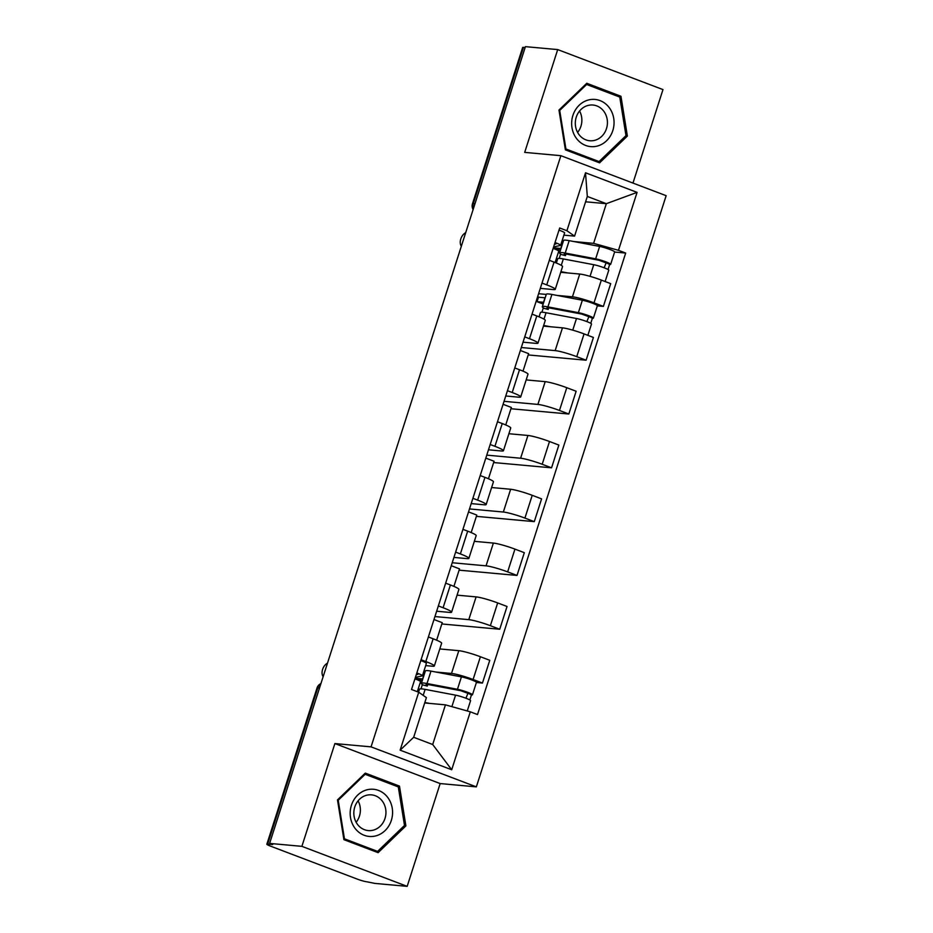 <?xml version="1.0" encoding="UTF-8"?>
<svg xmlns="http://www.w3.org/2000/svg" width="933" height="933" viewBox="0 0 933 933"><rect width="100%" height="100%" fill="white"/><g stroke="black" fill="none" stroke-linecap="round" stroke-linejoin="round"><path stroke-width="1.4" d="M632.971 183.078L662.978 89.591L557.701 49.589L525.419 46.65L269.614 843.409L301.884 846.348L407.173 886.35L440.166 783.568L476.343 786.869L666.15 195.685L560.873 155.683L371.054 746.866L334.889 743.566L301.884 846.348M407.173 886.35L374.891 883.411L366.797 881.778A7.289 0.793 -162.2 0 1 357.409 879.154L270.547 846.149A7.289 0.793 -162.2 0 1 266.85 844.213L317.022 687.971A7.289 0.793 17.8 0 1 317.815 687.866L267.654 844.108A7.289 0.793 -162.2 0 0 266.85 844.213M557.701 49.589L524.696 152.382L560.873 155.683M474.979 203.756L473.299 203.604A7.289 0.793 17.8 0 0 472.495 203.709L522.667 47.466A7.289 0.793 17.8 0 1 523.46 47.361L473.299 203.604A7.289 6.519 95.2 0 0 473.369 208.759M525.139 47.513L523.46 47.361M267.654 844.108L272.681 844.575L269.614 843.409M435.839 672.028L451.514 673.451A16.759 1.819 17.8 0 1 473.089 679.504L482.454 683.061L489.767 660.296L480.402 656.739A16.759 1.819 -162.2 0 0 458.814 650.686L439.793 648.948M423.979 670.944L425.331 671.06M434.323 665.987L441.636 643.222A16.759 1.819 -162.2 0 0 433.134 638.778L425.821 661.544A16.759 1.819 17.8 0 1 434.323 665.987A16.759 1.819 17.8 0 1 432.48 666.22L425.693 665.602M425.821 661.544L421.075 659.736M476.401 682.501L482.454 683.061M433.134 638.778L428.387 636.971M434.941 616.561L468.786 619.652A16.759 1.819 17.8 0 1 490.373 625.693L499.726 629.25L507.039 606.485L497.674 602.928A16.759 1.819 -162.2 0 0 476.098 596.887L457.065 595.149M438.347 605.925L443.093 607.733A16.759 1.819 17.8 0 1 451.595 612.176A16.759 1.819 17.8 0 1 449.753 612.421L436.656 611.22M436.632 640.178L442.242 622.673L433.985 619.535M441.834 623.967L499.726 629.25M451.595 612.176L458.908 589.411A16.759 1.819 -162.2 0 0 450.406 584.968L445.659 583.16M452.213 562.751L486.058 565.841A16.759 1.819 17.8 0 1 507.645 571.882L517.01 575.439L524.311 552.674L514.946 549.117A16.759 1.819 -162.2 0 0 493.37 543.076L474.337 541.338M455.619 552.126L460.377 553.922A16.759 1.819 17.8 0 1 468.867 558.366A16.759 1.819 17.8 0 1 467.036 558.61L453.928 557.409M453.904 586.379L459.526 568.873L451.257 565.725M459.106 570.156L517.01 575.439M468.867 558.366L476.18 535.6A16.759 1.819 -162.2 0 0 467.678 531.157L462.931 529.361M469.486 508.94L503.342 512.03A16.759 1.819 17.8 0 1 524.917 518.083L534.282 521.64L541.583 498.875L532.23 495.318A16.759 1.819 -162.2 0 0 510.643 489.265L491.621 487.527M472.903 498.315L477.649 500.123A16.759 1.819 17.8 0 1 486.151 504.566A16.759 1.819 17.8 0 1 484.309 504.8L471.2 503.61M471.177 532.568L476.798 515.063L468.529 511.925M476.378 516.357L534.282 521.64M486.151 504.566L493.452 481.801A16.759 1.819 -162.2 0 0 484.962 477.358L480.203 475.55M486.758 455.141L520.614 458.231A16.759 1.819 17.8 0 1 542.19 464.272L551.555 467.83L558.867 445.064L549.502 441.507A16.759 1.819 -162.2 0 0 527.926 435.466L508.893 433.728M490.175 444.505L494.922 446.312A16.759 1.819 17.8 0 1 503.423 450.756A16.759 1.819 17.8 0 1 501.581 451.001L488.472 449.799M488.449 478.757L494.07 461.252L485.801 458.115M493.662 462.546L551.555 467.83M503.423 450.756L510.736 427.99A16.759 1.819 -162.2 0 0 502.234 423.547L497.487 421.739M504.042 401.33L537.886 404.421A16.759 1.819 17.8 0 1 559.473 410.462L568.827 414.019L576.139 391.254L566.774 387.696A16.759 1.819 -162.2 0 0 545.199 381.655L526.165 379.918M507.447 390.705L512.205 392.501A16.759 1.819 17.8 0 1 520.696 396.945A16.759 1.819 17.8 0 1 518.853 397.19L505.756 395.989M505.733 424.958L511.354 407.453L503.085 404.304M510.934 408.736L568.827 414.019M520.696 396.945L528.008 374.18A16.759 1.819 -162.2 0 0 519.506 369.736L514.759 367.94M521.314 347.531L555.158 350.61A16.759 1.819 17.8 0 1 576.746 356.663L586.111 360.22L593.411 337.454L584.058 333.897A16.759 1.819 -162.2 0 0 562.471 327.845L543.438 326.107M524.731 336.895L529.477 338.702A16.759 1.819 17.8 0 1 537.979 343.146A16.759 1.819 17.8 0 1 536.137 343.379L523.028 342.189M523.005 371.147L528.626 353.642L520.357 350.505M528.206 354.937L586.111 360.22M537.979 343.146L545.28 320.381A16.759 1.819 -162.2 0 0 536.79 315.937L532.032 314.129M556.768 295.376L572.442 296.811A16.759 1.819 17.8 0 1 594.018 302.852L603.383 306.409L610.695 283.644L601.33 280.087A16.759 1.819 -162.2 0 0 579.743 274.045L560.721 272.308M538.586 293.72L546.26 294.42M542.003 283.084L546.75 284.892A16.759 1.819 17.8 0 1 555.252 289.335A16.759 1.819 17.8 0 1 553.409 289.58L540.3 288.379M539.146 297.265L537.63 296.694M597.33 305.861L603.383 306.409M555.252 289.335L562.564 266.57A16.759 1.819 -162.2 0 0 554.062 262.126L549.315 260.319M445.438 704.847L470.302 711.821L451.7 769.76L400.129 750.167L418.73 692.228L426.404 697.616L413.669 737.292L432.702 744.511L445.438 704.847L424.69 702.957M585.597 201.796L606.345 203.686L587.312 196.455L574.576 236.119L566.902 230.731L559.695 227.99L411.523 689.487L418.73 692.228M566.902 230.731L585.516 172.78L637.076 192.373L618.474 250.324L593.61 243.35L606.345 203.686L637.076 192.373M470.302 711.821L477.509 714.561L625.681 253.065L618.474 250.324M476.343 786.869L371.054 746.866M440.166 783.568L334.889 743.566M365.281 773.107L337.489 799.896L343.904 839.677L378.11 852.669L405.89 825.88L399.476 786.099L365.281 773.107M586.764 83.27L558.972 110.059L565.386 149.84L599.592 162.843L627.373 136.055L620.958 96.274L586.764 83.27M562.179 240.492L563.544 240.609M574.04 241.565L593.61 243.35M574.576 236.119L563.894 235.151M614.602 252.05L625.681 253.065M422.392 684.519L421.005 688.846M543.321 307.878L541.933 312.205M560.593 254.068L559.205 258.394M451.7 769.76L432.702 744.511M400.129 750.167L413.669 737.292M587.312 196.455L585.516 172.78M395.137 785.703L399.476 786.099M404.222 825.728L405.89 825.88M616.62 95.877L620.958 96.274M625.693 135.903L627.373 136.055M327.483 663.153A8.385 5.703 -66.4 0 0 323.133 676.693M416.258 674.734L417.914 674.337L416.631 673.556M415.407 677.381L422.217 675.912A9.108 0.991 -162.2 0 0 422.427 675.784A9.108 0.991 -162.2 0 0 416.818 672.996M422.427 675.784L426.404 663.363A9.108 0.991 -162.2 0 0 420.806 660.587M417.319 691.68L420.538 681.65A9.108 0.991 -162.2 0 0 414.928 678.862M416.491 677.148L416.106 678.338L422.252 680.67M418.567 692.158L419.512 689.219A21.867 2.367 17.8 0 1 425.121 689.382L455.561 695.155A9.108 0.991 17.8 0 1 465.229 697.966A9.108 0.991 17.8 0 1 470.57 700.66L467.258 710.969M424.842 702.502L429.6 703.4M427.757 684.554L427.267 686.082A17.132 1.854 17.8 0 1 425.903 684.799A17.132 1.854 17.8 0 1 430.3 684.939L460.739 690.7L467.946 693.347L465.917 698.222M427.267 686.082L423.139 684.997A21.867 2.367 17.8 0 1 421.389 683.353A21.867 2.367 17.8 0 1 426.999 683.516L457.45 689.289A9.108 0.991 17.8 0 1 467.106 692.111A9.108 0.991 17.8 0 1 472.46 694.793A9.108 0.991 17.8 0 1 471.457 694.922L469.835 699.972M421.389 683.353L425.378 670.944A21.867 2.367 17.8 0 1 430.988 671.107L461.427 676.88A9.108 0.991 17.8 0 1 471.095 679.69A9.108 0.991 17.8 0 1 476.436 682.373L472.46 694.793M416.106 678.338L422.602 678.932L424.037 674.454L422.882 674.337M467.585 693.009L471.457 694.922M375.113 836.061A23.687 21.191 95.2 0 0 392.245 808.211A23.687 21.191 95.2 0 0 367.625 789.656A23.687 21.191 95.2 0 0 350.493 817.506A23.687 21.191 95.2 0 0 375.113 836.061M372.722 830.288A17.937 16.048 95.2 0 0 385.935 811.687A17.937 16.048 95.2 0 0 371.521 794.869A17.937 16.048 95.2 0 0 367.054 795.149A17.937 16.048 95.2 0 0 353.84 813.763A17.937 16.048 95.2 0 0 368.267 830.58A17.937 16.048 95.2 0 0 372.722 830.288M356.126 822.276A17.937 16.048 95.2 0 0 358.085 800.841M338.224 800.269L365.153 774.308L398.298 786.904L404.502 825.448L377.585 851.397L344.44 838.814L338.224 800.269L337.536 800.199M364.127 774.215L365.153 774.308M373.888 851.071L377.585 851.397M343.752 838.744L344.44 838.814M596.595 146.236A23.687 21.191 95.2 0 0 613.727 118.386A23.687 21.191 95.2 0 0 589.108 99.819A23.687 21.191 95.2 0 0 571.976 127.669A23.687 21.191 95.2 0 0 596.595 146.236M594.204 140.463A17.937 16.048 95.2 0 0 607.418 121.85A17.937 16.048 95.2 0 0 593.003 105.032A17.937 16.048 95.2 0 0 588.536 105.324A17.937 16.048 95.2 0 0 575.323 123.937A17.937 16.048 95.2 0 0 589.738 140.755A17.937 16.048 95.2 0 0 594.204 140.463M577.609 132.439A17.937 16.048 95.2 0 0 579.568 111.015M559.707 110.432L586.635 84.483L619.769 97.079L625.985 135.623L599.068 161.572L565.923 148.977L559.707 110.432L559.019 110.374M585.609 84.39L586.635 84.483M595.371 161.234L599.068 161.572M565.235 148.918L565.923 148.977M537.035 301.697L543.531 302.28L544.965 297.802L538.481 297.207L537.035 301.697L543.181 304.03M539.064 316.835L540.44 312.567A21.867 2.367 17.8 0 1 546.05 312.742L576.489 318.503A9.108 0.991 17.8 0 1 586.157 321.325A9.108 0.991 17.8 0 1 591.499 324.008L587.86 335.344M543.647 325.454L550.528 326.76M548.686 307.913L548.196 309.441A17.132 1.854 17.8 0 1 546.831 308.158A17.132 1.854 17.8 0 1 551.228 308.287L581.667 314.059L588.875 316.695L586.845 321.582M548.196 309.441L544.067 308.345A21.867 2.367 17.8 0 1 542.318 306.712A21.867 2.367 17.8 0 1 547.928 306.875L578.378 312.648A9.108 0.991 17.8 0 1 588.035 315.459A9.108 0.991 17.8 0 1 593.388 318.141A9.108 0.991 17.8 0 1 592.385 318.27L590.764 323.319M542.318 306.712L546.306 294.292A21.867 2.367 17.8 0 1 551.916 294.455L582.355 300.228A9.108 0.991 17.8 0 1 592.023 303.038A9.108 0.991 17.8 0 1 597.365 305.732L593.388 318.141M588.513 316.369L592.385 318.27M465.684 232.69A8.385 5.703 -66.4 0 0 461.334 246.242M554.459 244.283L556.115 243.875L554.843 243.105M553.607 246.93L560.418 245.449A9.108 0.991 -162.2 0 0 560.628 245.332A9.108 0.991 -162.2 0 0 555.018 242.545M560.628 245.332L564.617 232.912A9.108 0.991 -162.2 0 0 559.007 230.124M555.1 262.535L558.739 251.187A9.108 0.991 -162.2 0 0 553.141 248.411M554.692 246.697L554.319 247.886L560.453 250.219M556.348 263.024L557.712 258.768A21.867 2.367 17.8 0 1 563.322 258.931L593.761 264.704A9.108 0.991 17.8 0 1 603.429 267.514A9.108 0.991 17.8 0 1 608.771 270.197L605.132 281.533M560.931 271.655L567.8 272.949M565.969 254.103L565.468 255.63A17.132 1.854 17.8 0 1 564.103 254.347A17.132 1.854 17.8 0 1 568.5 254.476L598.939 260.249L606.147 262.884L604.117 267.771M565.468 255.63L561.339 254.534A21.867 2.367 17.8 0 1 559.59 252.901A21.867 2.367 17.8 0 1 565.211 253.065L595.651 258.838A9.108 0.991 17.8 0 1 605.319 261.648A9.108 0.991 17.8 0 1 610.66 264.342A9.108 0.991 17.8 0 1 609.657 264.471L608.036 269.509M559.59 252.901L563.579 240.481A21.867 2.367 17.8 0 1 569.188 240.656L599.639 246.417A9.108 0.991 17.8 0 1 609.296 249.239A9.108 0.991 17.8 0 1 614.649 251.922L610.66 264.342M554.319 247.886L560.803 248.481L562.237 243.991L561.095 243.886M605.797 262.558L609.657 264.471M579.743 274.045L572.442 296.811M562.471 327.845L555.158 350.61M545.199 381.655L537.886 404.421M527.926 435.466L520.614 458.231M510.643 489.265L503.342 512.03M493.37 543.076L486.058 565.841M476.098 596.887L468.786 619.652M458.814 650.686L451.514 673.451M536.79 315.937L529.477 338.702M519.506 369.736L512.205 392.501M502.234 423.547L494.922 446.312M484.962 477.358L477.649 500.123M467.678 531.157L460.377 553.922M450.406 584.968L443.093 607.733M554.062 262.126L546.75 284.892M584.058 333.897L576.746 356.663M566.774 387.696L559.473 410.462M549.502 441.507L542.19 464.272M532.23 495.318L524.917 518.083M514.946 549.117L507.645 571.882M497.674 602.928L490.373 625.693M480.402 656.739L473.089 679.504M601.33 280.087L594.018 302.852M320.824 683.877A7.289 6.519 95.2 0 0 317.815 687.866L319.494 688.018M425.121 689.382L423.197 695.365M455.561 695.155L451.875 706.654M430.988 671.107L426.999 683.516M461.427 676.88L457.45 689.289M546.05 312.742L543.986 319.144M576.489 318.503L572.757 330.142M551.916 294.455L547.928 306.875M582.355 300.228L578.378 312.648M563.322 258.931L561.269 265.345M593.761 264.704L590.029 276.343M569.188 240.656L565.211 253.065M599.639 246.417L595.651 258.838M472.495 203.709A7.289 7.289 0 0 0 473.113 209.563M320.929 683.574A7.289 7.289 0 0 0 317.022 687.971"/></g></svg>
